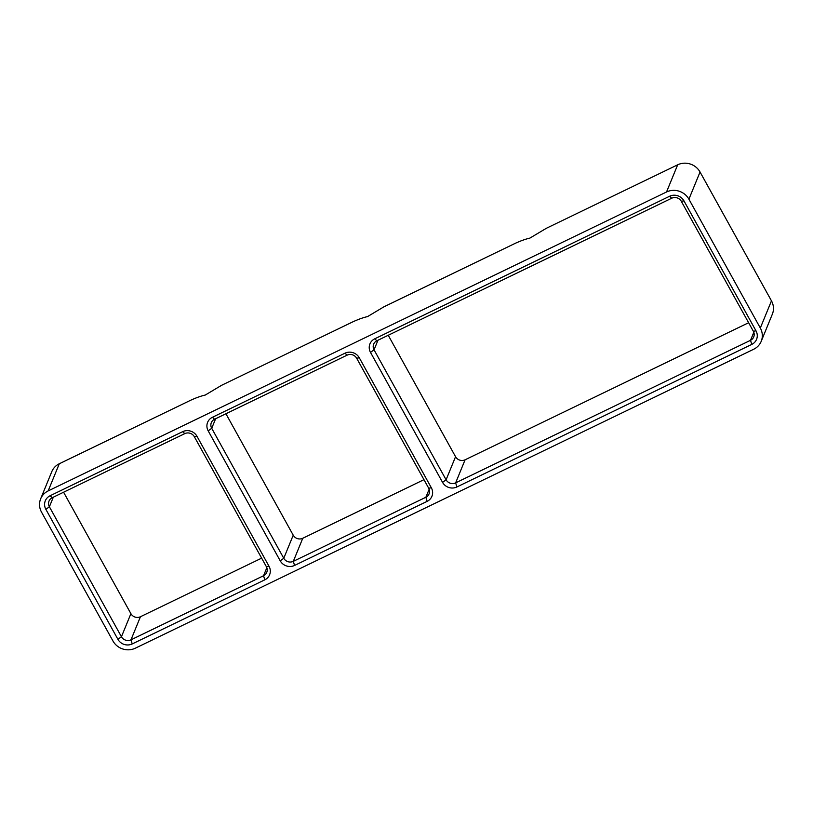 <?xml version="1.0" encoding="UTF-8"?>
<svg xmlns="http://www.w3.org/2000/svg" width="813" height="813" viewBox="0 0 813 813"><rect width="100%" height="100%" fill="white"/><g stroke="black" fill="none" stroke-linecap="round" stroke-linejoin="round"><path stroke-width="1.22" d="M40.65 498.836A16.626 15.711 22.3 0 0 41.534 512.149L112.956 640.99A16.626 15.711 22.3 0 0 135.324 648.195L753.702 349.244A16.626 15.711 22.3 0 0 761.212 341.338A16.626 15.711 22.3 0 0 760.318 328.025L688.906 199.185A16.626 15.711 22.3 0 0 666.528 191.99L677.676 164.805L546.265 228.331L529.852 238.128C525.879 238.992 521.042 240.709 515.351 243.28L383.949 306.806L367.537 316.603C363.553 317.466 358.716 319.184 353.025 321.755L221.624 385.281L205.211 395.077C201.228 395.941 196.39 397.648 190.699 400.23L59.298 463.756A16.626 15.711 22.3 0 0 51.788 471.662L40.65 498.836A16.626 15.711 22.3 0 1 48.15 490.93L59.298 463.756M760.318 328.025L771.466 300.851A16.626 15.711 22.3 0 1 772.35 314.164L761.212 341.338M771.466 300.851L700.044 172.01A16.626 15.711 22.3 0 0 677.676 164.805M427.11 501.367L294.55 565.452A10.64 10.051 22.3 0 1 280.231 560.838L208.189 430.87A10.64 10.051 22.3 0 1 212.417 417.282L344.986 353.198A10.64 10.051 22.3 0 1 359.305 357.811L431.347 487.79A10.64 10.051 22.3 0 1 427.11 501.367L425.87 497.261L293.31 561.346A7.093 6.707 22.3 0 1 283.767 558.277L211.715 428.299A7.093 6.707 22.3 0 1 214.541 419.244L347.1 355.159A7.093 6.707 22.3 0 1 356.653 358.228L428.695 488.207A7.093 6.707 22.3 0 1 425.87 497.261L429.162 489.243M370.504 352.395A10.64 10.051 22.3 0 1 374.742 338.818L669.627 196.248A10.64 10.051 22.3 0 1 683.946 200.862L755.999 330.84A10.64 10.051 22.3 0 1 751.761 344.417L456.876 486.977A10.64 10.051 22.3 0 1 442.557 482.373L370.504 352.395L374.041 349.824L446.093 479.802L455.554 456.713L388.238 335.271M50.091 495.757L182.661 431.673A10.64 10.051 22.3 0 1 196.98 436.286L269.022 566.265A10.64 10.051 22.3 0 1 264.794 579.842L132.224 643.926A10.64 10.051 22.3 0 1 117.905 639.313L45.863 509.334A10.64 10.051 22.3 0 1 50.091 495.757L52.215 497.719L184.785 433.634A7.093 6.707 22.3 0 1 194.327 436.703L266.369 566.681A7.093 6.707 22.3 0 1 263.554 575.736L130.984 639.821A7.093 6.707 22.3 0 1 121.442 636.752L49.39 506.773A7.093 6.707 22.3 0 1 52.215 497.719M666.528 191.99L48.15 490.93M748.61 322.731L465.097 459.792A7.093 6.707 22.3 0 1 455.554 456.713M377.974 340.23L374.041 349.824A7.093 6.707 22.3 0 1 376.866 340.769L671.751 198.209A7.093 6.707 22.3 0 1 681.294 201.289L753.346 331.257A7.093 6.707 22.3 0 1 750.521 340.312L455.636 482.871A7.093 6.707 22.3 0 1 446.093 479.802L442.557 482.373M423.969 479.67L302.771 538.267A7.093 6.707 22.3 0 1 293.229 535.188L225.912 413.746M261.644 558.145L140.446 616.732A7.093 6.707 22.3 0 1 130.903 613.663L63.587 492.221M688.906 199.185L700.044 172.01M751.761 344.417L750.521 340.312L753.814 332.293M456.876 486.977L455.636 482.871L465.097 459.792M208.189 430.87L211.715 428.299L215.648 418.705M280.231 560.838L283.767 558.277L293.229 535.188M294.55 565.452L293.31 561.346L302.771 538.267M264.794 579.842L263.554 575.736L266.837 567.708M45.863 509.334L49.39 506.773L53.323 497.18M117.905 639.313L121.442 636.752L130.903 613.663M132.224 643.926L130.984 639.821L140.446 616.732M214.541 419.244L212.417 417.282M347.1 355.159L344.986 353.198M356.653 358.228L359.305 357.811M428.695 488.207L431.347 487.79M182.661 431.673L184.785 433.634M194.327 436.703L196.98 436.286M266.369 566.681L269.022 566.265M755.999 330.84L753.346 331.257M683.946 200.862L681.294 201.289M669.627 196.248L671.751 198.209M374.742 338.818L376.866 340.769"/></g></svg>
